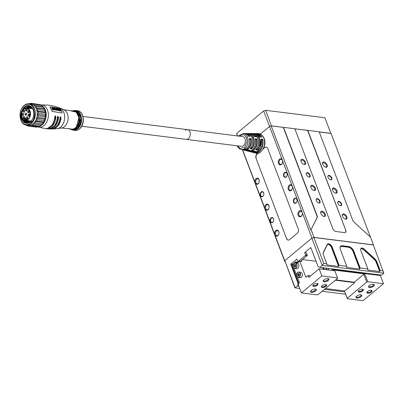 <?xml version="1.0" encoding="UTF-8"?>
<svg xmlns="http://www.w3.org/2000/svg" width="404" height="404" viewBox="0 0 404 404"><rect width="100%" height="100%" fill="white"/><g stroke="black" fill="none" stroke-linecap="round" stroke-linejoin="round"><path stroke-width="0.61" d="M298.849 286.118L297.506 285.951L295.167 287.89L294.784 287.537L284.815 260.636L311.868 238.153L313.918 237.481L373.341 244.97L383.8 273.17L322.22 265.408L319.882 267.347L381.467 275.109L383.8 273.17M284.815 260.636L295.167 287.89L299.743 288.466M322.079 291.284L345.657 294.253M344.764 291.905L324.412 289.34M313.918 237.481L323.781 263.438L326.806 263.817L323.473 255.05A4.914 2.783 -129.7 0 1 323.18 253.959A4.914 2.783 -129.7 0 1 323.372 252.237L327.311 244.445A3.378 1.914 -129.7 0 1 329.664 244.157A3.378 1.914 -129.7 0 1 332.133 246.975L339.123 265.372L346.789 266.337L340.38 249.465A4.914 2.783 -129.7 0 1 340.087 248.379A4.914 2.783 -129.7 0 1 342.264 245.748L348.743 246.566A4.914 2.783 -129.7 0 1 353.778 251.152L360.186 268.024L367.857 268.993L360.873 250.601A3.378 1.914 -129.7 0 1 360.671 249.854A3.378 1.914 -129.7 0 1 364.161 249.091L374.715 258.712A4.914 2.783 -129.7 0 1 376.841 261.772L380.174 270.544L383.199 270.927M300.541 261.176L307.121 255.707L305.394 255.485L298.192 261.474L297.753 261.327L296.915 259.121L290.784 264.216L291.4 264.014L298.546 282.83L299.117 282.901M292.86 264.196L291.4 264.014M310.827 247.551L318.125 266.761L310.827 247.551L304.697 252.646L306.424 252.869L307.262 255.07L307.121 255.707M297.506 285.951L298.081 283.421L290.784 264.216M305.394 255.485L305.535 254.853L304.697 252.646M318.125 266.761L319.882 267.347M323.781 263.438L322.22 265.408L311.868 238.153M298.546 282.83L298.081 283.421M305.535 254.853L307.262 255.07M298.192 261.474L299.081 261.585M346.789 266.337L346.768 267.418L359.732 269.049L359.873 268.418L353.369 251.288A4.606 2.611 50.3 0 0 348.647 246.985L342.168 246.167A4.606 2.611 50.3 0 0 340.698 246.521A4.606 2.611 50.3 0 0 340.107 248.511M359.732 269.049L353.076 251.53A4.606 2.611 50.3 0 0 348.354 247.228L341.875 246.41A4.606 2.611 50.3 0 0 340.562 246.652M367.857 268.993L367.832 270.074L379.72 271.569L379.861 270.938L376.432 261.908A4.606 2.611 50.3 0 0 374.437 259.035L363.883 249.419A3.07 1.737 50.3 0 0 361.09 248.697A3.07 1.737 50.3 0 0 360.691 249.985M379.72 271.569L376.139 262.151A4.606 2.611 50.3 0 0 374.144 259.277L363.595 249.662A3.07 1.737 50.3 0 0 360.959 248.834M326.806 263.817L326.78 264.898L338.663 266.398L338.81 265.766L331.724 247.112A3.07 1.737 50.3 0 0 329.765 244.713A3.07 1.737 50.3 0 0 327.599 244.481A3.07 1.737 50.3 0 0 327.336 244.814L323.397 252.601A4.606 2.611 50.3 0 0 323.2 254.091M338.663 266.398L331.431 247.354A3.07 1.737 50.3 0 0 327.467 244.612M380.174 270.544L379.861 270.938M360.186 268.024L359.873 268.418M339.123 265.372L338.81 265.766M296.879 199.379A2.611 1.838 97.2 0 1 297.076 200.697A2.611 1.838 97.2 0 1 297.006 201.268A2.611 1.838 97.2 0 1 295.395 203.313A2.611 1.838 97.2 0 1 293.572 202.131A2.611 1.838 97.2 0 1 294.39 198.546A2.611 1.838 97.2 0 1 296.879 199.379M297.076 200.712A2.303 1.621 -82.8 0 0 296.905 199.566A2.303 1.621 -82.8 0 0 295.733 198.495A2.303 1.621 -82.8 0 0 294.132 199.581A2.303 1.621 -82.8 0 0 293.986 201.995A2.303 1.621 -82.8 0 0 295.157 203.066A2.303 1.621 -82.8 0 0 297.011 201.253M287.022 173.422A2.611 1.838 97.2 0 1 287.219 174.74A2.611 1.838 97.2 0 1 287.143 175.311A2.611 1.838 97.2 0 1 285.532 177.356A2.611 1.838 97.2 0 1 283.714 176.174A2.611 1.838 97.2 0 1 284.527 172.589A2.611 1.838 97.2 0 1 287.022 173.422M287.214 174.755A2.303 1.621 -82.8 0 0 287.042 173.614A2.303 1.621 -82.8 0 0 285.87 172.538A2.303 1.621 -82.8 0 0 284.27 173.624A2.303 1.621 -82.8 0 0 284.123 176.038A2.303 1.621 -82.8 0 0 285.295 177.109A2.303 1.621 -82.8 0 0 287.148 175.296M263.671 192.834A2.611 1.838 97.2 0 1 263.863 194.152A2.611 1.838 97.2 0 1 263.792 194.723A2.611 1.838 97.2 0 1 262.181 196.768A2.611 1.838 97.2 0 1 260.363 195.581A2.611 1.838 97.2 0 1 261.176 192.001A2.611 1.838 97.2 0 1 263.671 192.834M263.863 194.167A2.303 1.621 -82.8 0 0 263.691 193.021A2.303 1.621 -82.8 0 0 262.519 191.951A2.303 1.621 -82.8 0 0 260.918 193.036A2.303 1.621 -82.8 0 0 260.772 195.45A2.303 1.621 -82.8 0 0 261.944 196.521A2.303 1.621 -82.8 0 0 263.797 194.708M273.528 218.791A2.611 1.838 97.2 0 1 273.725 220.109A2.611 1.838 97.2 0 1 273.654 220.68A2.611 1.838 97.2 0 1 272.044 222.725A2.611 1.838 97.2 0 1 270.22 221.538A2.611 1.838 97.2 0 1 271.039 217.958A2.611 1.838 97.2 0 1 273.528 218.791M273.725 220.124A2.303 1.621 -82.8 0 0 273.548 218.978A2.303 1.621 -82.8 0 0 272.377 217.907A2.303 1.621 -82.8 0 0 270.776 218.993A2.303 1.621 -82.8 0 0 270.63 221.407A2.303 1.621 -82.8 0 0 271.801 222.478A2.303 1.621 -82.8 0 0 273.654 220.665M302.258 212.524L301.945 211.701A3.111 2.192 -82.8 0 0 299.005 211.242A3.111 2.192 -82.8 0 0 298.187 215.372A3.111 2.192 -82.8 0 0 300.359 216.781A3.111 2.192 -82.8 0 0 302.273 214.347A3.111 2.192 -82.8 0 0 302.359 213.666A3.111 2.192 -82.8 0 0 302.258 212.524L311.964 238.072L284.719 260.716L284.825 261.661L281.896 253.818M302.359 213.696A2.535 1.788 -82.8 0 0 302.167 212.448A2.535 1.788 -82.8 0 0 300.879 211.272A2.535 1.788 -82.8 0 0 299.117 212.464A2.535 1.788 -82.8 0 0 298.955 215.12A2.535 1.788 -82.8 0 0 300.243 216.297A2.535 1.788 -82.8 0 0 302.283 214.312M275.013 235.173A3.111 2.192 -82.8 0 0 277.174 236.138A3.111 2.192 -82.8 0 0 278.922 233.754A3.111 2.192 -82.8 0 0 279.007 233.073A3.111 2.192 -82.8 0 0 278.775 231.507A3.111 2.192 -82.8 0 0 275.962 230.396A3.111 2.192 -82.8 0 0 274.7 234.35L284.719 260.716M279.007 233.108A2.535 1.788 -82.8 0 0 278.816 231.861A2.535 1.788 -82.8 0 0 277.528 230.679A2.535 1.788 -82.8 0 0 275.765 231.871A2.535 1.788 -82.8 0 0 275.604 234.527A2.535 1.788 -82.8 0 0 276.892 235.709A2.535 1.788 -82.8 0 0 278.932 233.724M292.4 186.572L292.087 185.749A3.111 2.192 -82.8 0 0 289.148 185.284A3.111 2.192 -82.8 0 0 288.325 189.415A3.111 2.192 -82.8 0 0 290.496 190.824A3.111 2.192 -82.8 0 0 292.415 188.39A3.111 2.192 -82.8 0 0 292.501 187.708A3.111 2.192 -82.8 0 0 292.4 186.572L301.945 211.701M292.501 187.739A2.535 1.788 -82.8 0 0 292.309 186.491A2.535 1.788 -82.8 0 0 291.016 185.315A2.535 1.788 -82.8 0 0 289.259 186.507A2.535 1.788 -82.8 0 0 289.097 189.163A2.535 1.788 -82.8 0 0 290.385 190.34A2.535 1.788 -82.8 0 0 292.42 188.355M265.155 209.216A3.111 2.192 -82.8 0 0 267.317 210.181A3.111 2.192 -82.8 0 0 269.064 207.797A3.111 2.192 -82.8 0 0 269.15 207.116A3.111 2.192 -82.8 0 0 268.913 205.55A3.111 2.192 -82.8 0 0 266.105 204.439A3.111 2.192 -82.8 0 0 264.842 208.393L274.7 234.35M269.145 207.151A2.535 1.788 -82.8 0 0 268.953 205.904A2.535 1.788 -82.8 0 0 267.665 204.722A2.535 1.788 -82.8 0 0 265.908 205.914A2.535 1.788 -82.8 0 0 265.746 208.57A2.535 1.788 -82.8 0 0 267.034 209.752A2.535 1.788 -82.8 0 0 269.069 207.767M282.537 160.615L282.224 159.792A3.111 2.192 -82.8 0 0 279.285 159.328A3.111 2.192 -82.8 0 0 278.467 163.458A3.111 2.192 -82.8 0 0 280.639 164.867A3.111 2.192 -82.8 0 0 282.553 162.433A3.111 2.192 -82.8 0 0 282.638 161.752A3.111 2.192 -82.8 0 0 282.537 160.615L292.087 185.749M282.638 161.782A2.535 1.788 -82.8 0 0 282.446 160.534A2.535 1.788 -82.8 0 0 281.159 159.358A2.535 1.788 -82.8 0 0 279.396 160.55A2.535 1.788 -82.8 0 0 279.235 163.206A2.535 1.788 -82.8 0 0 280.527 164.383A2.535 1.788 -82.8 0 0 282.563 162.398M255.293 183.259A3.111 2.192 -82.8 0 0 257.459 184.224A3.111 2.192 -82.8 0 0 259.201 181.845A3.111 2.192 -82.8 0 0 259.287 181.159A3.111 2.192 -82.8 0 0 259.055 179.593A3.111 2.192 -82.8 0 0 256.242 178.482A3.111 2.192 -82.8 0 0 254.985 182.436L264.842 208.393M259.287 181.194A2.535 1.788 -82.8 0 0 259.095 179.947A2.535 1.788 -82.8 0 0 257.808 178.765A2.535 1.788 -82.8 0 0 256.045 179.962A2.535 1.788 -82.8 0 0 255.883 182.613A2.535 1.788 -82.8 0 0 257.171 183.795A2.535 1.788 -82.8 0 0 259.211 181.81M319.968 201.076A2.611 1.48 -129.7 0 1 318.564 202.954A2.611 1.48 -129.7 0 1 316.297 200.616A2.611 1.48 -129.7 0 1 316.14 200.041A2.611 1.48 -129.7 0 1 317.549 198.692A2.611 1.48 -129.7 0 1 319.968 201.076M318.438 202.904A2.303 1.303 50.3 0 0 319.413 202.778A2.303 1.303 50.3 0 0 319.559 201.212A2.303 1.303 50.3 0 0 318.089 199.414A2.303 1.303 50.3 0 0 316.468 199.238A2.303 1.303 50.3 0 0 316.165 200.172M341.577 203.803A2.611 1.48 -129.7 0 1 340.173 205.676A2.611 1.48 -129.7 0 1 337.906 203.338A2.611 1.48 -129.7 0 1 337.749 202.763A2.611 1.48 -129.7 0 1 339.158 201.414A2.611 1.48 -129.7 0 1 341.577 203.803M340.042 205.631A2.303 1.303 50.3 0 0 341.016 205.505A2.303 1.303 50.3 0 0 341.168 203.934A2.303 1.303 50.3 0 0 339.698 202.136A2.303 1.303 50.3 0 0 338.072 201.96A2.303 1.303 50.3 0 0 337.774 202.894M331.719 177.846A2.611 1.48 -129.7 0 1 330.31 179.719A2.611 1.48 -129.7 0 1 328.043 177.381A2.611 1.48 -129.7 0 1 327.886 176.806A2.611 1.48 -129.7 0 1 329.295 175.457A2.611 1.48 -129.7 0 1 331.719 177.846M330.184 179.674A2.303 1.303 50.3 0 0 331.159 179.548A2.303 1.303 50.3 0 0 331.305 177.977A2.303 1.303 50.3 0 0 329.836 176.179A2.303 1.303 50.3 0 0 328.215 176.003A2.303 1.303 50.3 0 0 327.912 176.937M310.11 175.124A2.611 1.48 -129.7 0 1 308.701 176.997A2.611 1.48 -129.7 0 1 306.434 174.659A2.611 1.48 -129.7 0 1 306.277 174.084A2.611 1.48 -129.7 0 1 307.686 172.735A2.611 1.48 -129.7 0 1 310.11 175.124M308.575 176.947A2.303 1.303 50.3 0 0 309.55 176.821A2.303 1.303 50.3 0 0 309.696 175.255A2.303 1.303 50.3 0 0 308.232 173.457A2.303 1.303 50.3 0 0 306.606 173.281A2.303 1.303 50.3 0 0 306.303 174.215M320.877 213.549A3.111 1.762 50.3 0 0 323.574 216.337A3.111 1.762 50.3 0 0 325.25 214.1A3.111 1.762 50.3 0 0 322.367 211.257A3.111 1.762 50.3 0 0 320.69 212.863A3.111 1.762 50.3 0 0 320.877 213.549M323.331 216.236A2.535 1.434 50.3 0 0 324.316 216.074A2.535 1.434 50.3 0 0 324.483 214.352A2.535 1.434 50.3 0 0 322.867 212.373A2.535 1.434 50.3 0 0 321.079 212.181A2.535 1.434 50.3 0 0 320.741 213.12M342.481 216.271A3.111 1.762 50.3 0 0 345.183 219.059A3.111 1.762 50.3 0 0 346.859 216.822A3.111 1.762 50.3 0 0 343.976 213.979A3.111 1.762 50.3 0 0 342.294 215.584A3.111 1.762 50.3 0 0 342.481 216.271M344.94 218.958A2.535 1.434 50.3 0 0 345.925 218.801A2.535 1.434 50.3 0 0 346.087 217.074A2.535 1.434 50.3 0 0 344.471 215.095A2.535 1.434 50.3 0 0 342.688 214.903A2.535 1.434 50.3 0 0 342.35 215.842M311.014 187.592A3.111 1.762 50.3 0 0 313.716 190.38A3.111 1.762 50.3 0 0 315.393 188.143A3.111 1.762 50.3 0 0 312.504 185.3A3.111 1.762 50.3 0 0 310.827 186.906A3.111 1.762 50.3 0 0 311.014 187.592M313.469 190.279A2.535 1.434 50.3 0 0 314.458 190.122A2.535 1.434 50.3 0 0 314.62 188.395A2.535 1.434 50.3 0 0 313.004 186.416A2.535 1.434 50.3 0 0 311.216 186.224A2.535 1.434 50.3 0 0 310.878 187.163M332.623 190.314A3.111 1.762 50.3 0 0 335.325 193.102A3.111 1.762 50.3 0 0 336.997 190.87A3.111 1.762 50.3 0 0 334.113 188.022A3.111 1.762 50.3 0 0 332.436 189.627A3.111 1.762 50.3 0 0 332.623 190.314M335.078 193.006A2.535 1.434 50.3 0 0 336.062 192.844A2.535 1.434 50.3 0 0 336.229 191.117A2.535 1.434 50.3 0 0 334.613 189.138A2.535 1.434 50.3 0 0 332.825 188.946A2.535 1.434 50.3 0 0 332.487 189.885M301.157 161.635A3.111 1.762 50.3 0 0 303.853 164.423A3.111 1.762 50.3 0 0 305.53 162.186A3.111 1.762 50.3 0 0 302.647 159.343A3.111 1.762 50.3 0 0 300.97 160.949A3.111 1.762 50.3 0 0 301.157 161.635M303.611 164.322A2.535 1.434 50.3 0 0 304.596 164.165A2.535 1.434 50.3 0 0 304.762 162.438A2.535 1.434 50.3 0 0 303.146 160.459A2.535 1.434 50.3 0 0 301.359 160.267A2.535 1.434 50.3 0 0 301.02 161.206M322.761 164.357A3.111 1.762 50.3 0 0 325.462 167.145A3.111 1.762 50.3 0 0 327.139 164.913A3.111 1.762 50.3 0 0 324.255 162.07A3.111 1.762 50.3 0 0 322.574 163.671A3.111 1.762 50.3 0 0 322.761 164.357M325.22 167.049A2.535 1.434 50.3 0 0 326.205 166.887A2.535 1.434 50.3 0 0 326.366 165.165A2.535 1.434 50.3 0 0 324.75 163.181A2.535 1.434 50.3 0 0 322.968 162.989A2.535 1.434 50.3 0 0 322.629 163.928M282.224 159.792L269.564 126.457L271.205 125.922L294.844 128.714L332.805 228.644A3.07 1.737 -129.7 0 0 335.956 231.512L344.597 232.603A3.07 1.737 -129.7 0 0 345.571 232.371A3.07 1.737 -129.7 0 0 345.774 230.28L307.813 130.346L319.155 131.775L352.763 220.251A3.07 1.737 -129.7 0 0 354.096 222.165L370.478 237.103L373.437 244.89L314.014 237.401L311.964 238.072M260.418 134.057L269.564 126.457M242.582 149.798L254.985 182.436M263.413 148.647L264.766 147.526A3.07 2.166 97.2 0 1 266.135 147.071A3.07 2.166 97.2 0 1 267.695 148.5L298.263 228.967A3.07 2.166 97.2 0 1 297.304 233.179L289.517 239.653A3.07 2.166 97.2 0 1 288.148 240.102A3.07 2.166 97.2 0 1 286.587 238.673L256.02 158.206A3.07 2.166 97.2 0 1 256.979 153.995L257.914 153.217M283.502 127.285L317.11 215.756A3.07 1.737 -129.7 0 1 317.175 217.514L311.06 229.613L314.014 237.401M307.813 130.346L294.92 128.906M319.231 131.972L331.063 133.461L370.402 237.032M281.866 253.874L242.395 149.758M373.493 245.369L373.437 244.89M311.06 229.613L316.978 217.675A3.07 1.737 50.3 0 0 316.918 215.918L317.11 215.756M271.205 125.922L310.747 230.007M283.31 127.447L316.918 215.918M307.616 130.507L345.774 230.28M345.471 232.441A3.07 1.737 50.3 0 0 345.577 230.442M286.587 238.673L256.02 158.206M256.979 153.995L258.242 153.151M263.211 149.02L264.766 147.526M257.197 154.02A3.07 2.166 -82.8 0 0 256.237 158.237M286.805 238.698A3.07 2.166 -82.8 0 0 288.259 240.112M266.241 147.091A3.07 2.166 -82.8 0 0 264.979 147.551M269.544 126.472L263.661 110.979L236.608 133.461L237.552 135.951M237.289 135.916L236.608 133.461M330.846 133.436L324.917 117.766L265.711 110.307L271.422 125.947M330.836 133.34L319.19 131.876M307.712 130.426L294.885 128.81M283.406 127.366L271.629 125.881M263.661 110.979L265.711 110.307M185.229 130.351A4.914 3.464 97.2 0 1 187.421 129.628A4.914 3.464 97.2 0 1 190.259 133.371A4.914 3.464 97.2 0 1 188.385 138.658A4.914 3.464 97.2 0 1 186.194 139.38A4.914 3.464 -82.8 0 0 189.759 136.744A4.914 3.464 -82.8 0 0 189.648 131.315A4.914 3.464 -82.8 0 0 187.421 129.628L242.521 136.572A4.914 3.464 -82.8 0 1 245.359 140.314A4.914 3.464 -82.8 0 1 243.486 145.602A4.914 3.464 -82.8 0 1 241.294 146.324L81.729 126.215M253.172 152.485L257.318 151.439L260.343 147.516L261.04 139.143L262.671 139.234A9.736 6.863 97.2 0 1 261.216 149.187A9.736 6.863 97.2 0 1 254.343 152.793L255.687 153.131A9.908 6.984 -82.8 0 0 262.984 148.945A9.908 6.984 -82.8 0 0 263.802 138.198A9.908 6.984 -82.8 0 0 258.156 133.552L256 133.603A9.736 6.863 97.2 0 1 256.767 133.547A9.736 6.863 97.2 0 1 261.858 137.087L260.226 136.996L255.555 133.552M245.117 133.593A8.393 5.914 97.2 0 1 245.879 133.522A8.393 5.914 97.2 0 1 250.192 136.436L248.526 136.299M260.226 136.996A9.544 6.732 -82.8 0 0 255.242 133.542L253.278 133.598A9.398 6.626 97.2 0 1 254.045 133.542A9.398 6.626 97.2 0 1 259.403 137.951A9.398 6.626 97.2 0 1 257.242 150.106L255.671 149.758A9.211 6.494 -82.8 0 0 257.772 137.86A9.211 6.494 -82.8 0 0 252.52 133.537L250.556 133.598A9.065 6.388 97.2 0 1 251.323 133.537A9.065 6.388 97.2 0 1 256.025 136.759L254.363 136.623M254.394 136.668A8.878 6.257 -82.8 0 0 249.798 133.532L247.834 133.593A8.726 6.151 97.2 0 1 248.601 133.527A8.726 6.151 97.2 0 1 253.576 137.623A8.726 6.151 97.2 0 1 251.626 148.849L250.051 148.5L250.359 148.157L250.086 148.485M254.03 151.03L255.631 151.444A9.398 6.626 97.2 0 1 251.707 152.121A9.398 6.626 97.2 0 1 250.98 151.874L252.864 152.414A9.544 6.732 -82.8 0 0 259.6 148.894A9.544 6.732 -82.8 0 0 261.04 139.143M249.404 138.527L249.515 138.895L249.379 138.501L251.01 138.592A8.393 5.914 97.2 0 1 249.672 147.076A8.393 5.914 97.2 0 1 243.789 150.111L244.95 150.409A8.54 6.02 -82.8 0 0 248.435 149.844L250.01 150.192A8.726 6.151 97.2 0 1 246.43 150.783A8.726 6.151 97.2 0 1 245.703 150.53L247.586 151.076A8.878 6.257 -82.8 0 0 253.828 147.839A8.878 6.257 -82.8 0 0 255.207 138.819L256.843 138.91L256.52 139.284L255.399 139.218M255.671 149.758L255.707 149.743C258.434 146.233 259.131 142.274 257.792 137.86L253.121 133.578M251.01 138.592L250.687 138.961L249.566 138.895M249.702 139.779L250.687 138.961M261.201 139.395C262.913 145.617 258.348 153.444 253.459 152.53L252.864 152.414M262.671 139.234L262.353 139.607A9.428 6.646 97.2 0 1 254.565 152.545M261.181 139.542L261.065 139.168L261.141 139.582M255.55 140.087L256.52 139.284M251.626 148.849L251.49 148.409L250.429 148.172M248.647 133.82A8.423 5.939 97.2 0 1 253.631 139.34A8.423 5.939 97.2 0 1 251.48 148.389L251.49 148.409M257.242 150.106L257.111 149.662L256.055 149.429M254.161 133.835A9.095 6.408 97.2 0 1 259.514 139.885A9.095 6.408 97.2 0 1 257.101 149.647L257.111 149.662M250.52 151.808L254.06 151.106A9.211 6.494 -82.8 0 1 250.227 151.747L254.06 151.147L255.394 151.444M256.025 136.759L255.535 136.688L256.025 136.759M250.192 136.436L249.702 136.365L250.192 136.436M261.858 137.087L261.368 137.012L261.858 137.087M261.393 140.4L262.342 139.617L261.236 139.542M251.48 148.389L251.061 147.288M257.101 149.647L256.692 148.566M36.259 106.403L43.39 107.302L44.031 108.757L35.82 107.722A10.746 7.575 97.2 0 1 36.966 110.918L37.754 109.595A11.514 8.115 -82.8 0 0 37.274 108.262L35.82 107.722L36.259 106.403A11.514 8.115 -82.8 0 0 35.466 105.424L33.926 105.363L34.027 104.222A11.514 8.115 -82.8 0 0 33.022 103.707L31.512 104.131L31.33 103.313A11.514 8.115 -82.8 0 0 30.229 103.328L29.401 103.833M23.331 106.343A10.746 7.575 97.2 0 1 29.118 103.798A10.746 7.575 97.2 0 1 33.986 107.489A10.746 7.575 97.2 0 1 32.219 122.584A10.746 7.575 97.2 0 1 26.432 125.124L28.27 125.356A10.746 7.575 -82.8 0 0 30.356 125.215A10.746 7.575 -82.8 0 0 32.911 123.902A10.746 7.575 -82.8 0 0 35.067 121.483A10.746 7.575 -82.8 0 0 36.567 118.241A10.746 7.575 -82.8 0 0 37.224 114.569A10.746 7.575 -82.8 0 0 36.966 110.918L45.177 111.953L45.354 112.782L38.223 111.883L36.966 110.918M44.031 108.757L44.405 109.161L37.274 108.262M37.754 109.595L44.884 110.494L45.177 111.953M44.884 110.494A11.514 8.115 -82.8 0 0 44.405 109.161M37.224 114.569L38.33 113.408L45.46 114.307L45.44 115.483A10.746 7.575 97.2 0 1 45.435 115.605A10.746 7.575 97.2 0 1 45.142 117.852L45.127 117.933A11.514 8.115 -82.8 0 0 45.324 116.756L38.193 115.857L37.224 114.569L45.435 115.605L45.324 116.756M37.653 126.826A11.206 7.898 -82.8 0 0 38.072 126.972A11.206 7.898 -82.8 0 0 45.051 124.523A11.206 7.898 -82.8 0 0 48.061 112.004A11.206 7.898 -82.8 0 0 40.855 104.899A11.206 7.898 -82.8 0 0 40.784 104.904M45.49 128.563A11.802 8.322 -82.8 0 0 46.101 128.669A11.802 8.322 -82.8 0 0 52.429 125.876A11.802 8.322 -82.8 0 0 55.914 116.741L55.075 115.852L54.828 116.61A11.797 8.317 97.2 0 1 51.343 125.73A11.797 8.317 97.2 0 1 44.869 128.502L38.072 126.972M48.591 128.871A11.696 8.247 -82.8 0 0 49.207 128.937A11.696 8.247 -82.8 0 0 55.085 126.134A11.696 8.247 -82.8 0 0 58.535 117.17L57.742 116.231L57.499 116.983A11.761 8.292 97.2 0 1 54.03 126.048A11.761 8.292 97.2 0 1 47.965 128.856L46.101 128.669M51.702 128.972A11.408 8.04 -82.8 0 0 52.318 128.997A11.408 8.04 -82.8 0 0 57.666 126.255A11.408 8.04 -82.8 0 0 61.014 117.761L60.272 116.761L60.039 117.503A11.544 8.141 97.2 0 1 56.641 126.225A11.544 8.141 97.2 0 1 51.076 128.997L49.207 128.937M63.756 109.711A9.353 6.595 -82.8 0 1 68.069 116.64A9.353 6.595 -82.8 0 1 65.352 125.78A9.353 6.595 -82.8 0 1 61.453 127.992L70.589 128.906A9.06 6.388 -82.8 0 0 76.305 126.952A9.06 6.388 -82.8 0 0 78.724 116.781A9.06 6.388 -82.8 0 0 72.836 111.09L63.756 109.711L59.762 107.994A10.58 7.459 -82.8 0 1 64.61 115.842A10.58 7.459 -82.8 0 1 61.539 126.164A10.58 7.459 -82.8 0 1 57.156 128.664L52.318 128.997M72.553 129.578A9.423 6.641 -82.8 0 0 78.073 127.432A9.423 6.641 -82.8 0 0 80.654 117.14A9.423 6.641 -82.8 0 0 74.907 110.928M76.189 110.635A9.979 7.035 97.2 0 1 77.316 110.645A9.979 7.035 97.2 0 1 82.982 117.513A9.979 7.035 97.2 0 1 80.194 128.088A9.979 7.035 97.2 0 1 74.821 130.452A9.979 7.035 97.2 0 1 73.725 130.184M73.69 129.159L73.331 128.932M40.855 104.899L47.818 105.101A11.797 8.317 97.2 0 1 48.601 105.237L49.687 105.363A11.802 8.322 -82.8 0 0 49.056 105.247A11.802 8.322 -82.8 0 0 48.435 105.197M49.056 105.247L50.904 105.53A11.761 8.292 97.2 0 1 51.278 105.606L52.308 105.797A11.696 8.247 -82.8 0 0 52.126 105.757A11.696 8.247 -82.8 0 0 51.53 105.671M54.742 106.378A11.408 8.04 -82.8 0 1 54.787 106.383L52.126 105.757M50.086 107.025L49.939 107.454A11.686 8.237 97.2 0 1 51.717 110.701L52.5 111.433L61.696 112.979L62.125 112.716M55.914 116.741L55.56 117.135L55.025 116.079M55.56 117.135L53.217 124.255L47.995 128.134M62.15 112.216L61.883 112.772L62.15 112.216L60.368 108.964L59.469 108.368L50.273 106.823L50.121 107.252L51.717 110.701M52.5 111.433L61.696 112.979M52.687 111.226L51.899 110.499M49.939 107.454L50.273 106.823M54.176 128.204L58.605 124.382L60.651 118.165L60.181 117.024M51.096 128.275L55.984 124.336L58.181 117.569L57.661 116.478M53.202 109.671L52.328 109.322L51.752 108.03L52.257 108.105M53.151 109.721L52.656 109.716L53.328 109.524L53.242 109.05L52.985 109.535M53.086 108.974L53.161 109.332L52.828 109.332L52.101 108.025L52.808 108.292L52.54 108.535L51.924 108.222M56.055 109.984L55.489 109.686L54.575 108.065L55.469 109.903L56.055 109.984L55.287 110.105L55.136 109.762M60.428 111.065L61.251 111.024L60.428 111.065L60.267 110.701M59.989 110.151L59.646 109.555M61.251 111.024L60.62 110.656L60.292 109.999L60.772 110.12L59.843 109.237L60.353 109.363L59.666 109.439M60.772 110.12L60.115 110.201M54.969 109.933L54.404 109.989L55.131 109.56L54.136 108.05L53.389 108.136L53.737 108.681M56.717 110.317L56.025 110.206L56.717 110.317M55.808 109.731L55.186 108.151L56.206 110.009M53.409 109.883L53.722 109.696L53.409 109.883L53.323 109.555M53.151 109.004L52.944 107.863L53.586 109.681M53.722 109.696L53.55 109.11L53.954 109.156L54.308 109.979L53.373 109.307M60.095 110.863L59.651 110.792L60.166 110.782M59.661 109.474L59.221 109.373L59.398 109.171L59.484 109.671M59.938 110.661L60.024 110.11L60.115 110.459L59.817 110.418L59.09 109.105M56.671 109.863L56.363 109.272M59.464 110.6L59.287 110.802L58.767 110.08L59.161 110.161L59.287 110.802M59.61 110.63L58.418 108.777L57.812 108.61L58.949 110.489L58.651 110.666L58.444 110.216M58.358 110.378L57.469 110.009L58.423 110.302L57.509 108.62L57.055 108.651L57.646 109.812M58.247 110.504L57.792 110.408L58.423 110.302M57.509 108.62L56.878 108.848L57.333 108.822M52.808 108.292L52.434 107.903L51.934 107.833L51.965 108.126L52.833 109.514L53.328 109.524M52.101 108.025L52.444 108.045L52.267 108.247M52.434 107.903L51.752 108.03M60.353 109.363L59.479 109.136M59.595 109.004L60.61 110.863M53.57 107.934L54.585 109.792M54.909 110.019L55.146 109.737M56.898 110.115L56.222 109.792L55.898 109.136L56.409 109.216L56.232 109.413M56.409 109.216L55.449 108.373L55.994 108.459L55.818 108.656M55.994 108.459L55.186 108.151M54.49 109.777L52.944 107.863M59.742 109.444L59.378 109.04L58.928 108.913L58.974 109.186L59.827 110.59L60.272 110.661L60.024 110.11M59.651 110.792L60.272 110.661M59.378 109.04L58.747 109.11M57.191 110.166L57.02 109.555M57.196 109.358L56.313 108.509L56.807 108.595L56.631 108.797M56.807 108.595L55.954 108.398M56.055 108.287L57.07 110.146M58.949 110.489L58.625 109.807M54.969 109.454L54.606 109.57L54.277 108.908L54.782 109.105L54.838 109.6M54.469 108.711L53.828 108.151L54.409 108.721M53.485 108.908L53.131 108.05L53.808 108.944L53.485 108.908M58.777 109.459L58.06 108.822L58.686 109.469M57.227 108.787L57.817 109.05C59.009 110.656 57.373 109.928 57.227 108.787L57.247 108.681M57.05 108.989L57.817 109.05L58.252 110.135M54.787 109.651L54.101 109.11M54.313 108.828L54.181 108.216M58.605 109.565L57.878 109.024M38.117 126.538L37.208 127.093L30.078 126.194L30.356 125.215L31.815 125.745L38.946 126.644A11.514 8.115 -82.8 0 0 40.011 126.093L32.881 125.195L32.911 123.902L41.122 124.937L40.011 126.093M26.093 125.073L26.275 125.301A11.514 8.115 -82.8 0 0 27.285 125.816L27.714 125.255L28.972 126.215L36.102 127.114A11.514 8.115 -82.8 0 0 37.208 127.093M43.279 122.513L42.481 123.836L35.35 122.937L35.067 121.483L43.279 122.513L43.703 121.942A11.514 8.115 -82.8 0 0 44.329 120.594L37.198 119.695L36.567 118.241L44.778 119.276L44.329 120.594M32.911 123.902L41.582 124.846A11.514 8.115 -82.8 0 0 42.481 123.836M41.582 124.846L41.122 124.937M36.567 118.241L37.92 117.387L45.051 118.286L44.778 119.276M45.051 118.286A11.514 8.115 -82.8 0 0 45.127 117.933M45.46 114.307A11.514 8.115 -82.8 0 0 45.354 112.782M43.39 107.302A11.514 8.115 -82.8 0 0 42.597 106.318L35.466 105.424M34.027 104.222L41.157 105.121L42.137 106.398M41.157 105.121A11.514 8.115 -82.8 0 0 40.153 104.606L33.022 103.707M31.33 103.313L38.759 104.434M28.674 125.992L27.285 125.816M28.972 126.215A11.514 8.115 -82.8 0 0 30.078 126.194M31.815 125.745A11.514 8.115 -82.8 0 0 32.881 125.195M34.451 123.947A11.514 8.115 -82.8 0 0 35.35 122.937M35.067 121.483L36.572 121.043L43.703 121.942M36.572 121.043A11.514 8.115 -82.8 0 0 37.198 119.695M37.92 117.387A11.514 8.115 -82.8 0 0 38.193 115.857M38.33 113.408A11.514 8.115 -82.8 0 0 38.223 111.883M35.82 107.722A10.746 7.575 -82.8 0 0 33.926 105.363A10.746 7.575 -82.8 0 0 31.512 104.131A10.746 7.575 -82.8 0 0 30.956 104.03L29.118 103.798C26.927 103.581 24.947 104.444 23.18 106.383C17.731 111.933 19.796 124.72 26.432 125.124M22.26 120.251A8.979 6.333 -82.8 0 0 28.512 123.079A8.979 6.333 -82.8 0 0 33.567 116.195A8.979 6.333 -82.8 0 0 33.82 114.221A8.979 6.333 -82.8 0 0 32.638 108.595A8.979 6.333 -82.8 0 0 23.735 107.636A8.979 6.333 -82.8 0 0 22.26 120.251M33.815 114.251A8.519 6.004 -82.8 0 0 32.699 108.934A8.519 6.004 -82.8 0 0 22.866 110.12M21.942 117.448A8.519 6.004 -82.8 0 0 22.851 119.993A8.519 6.004 -82.8 0 0 28.77 122.68A8.519 6.004 -82.8 0 0 33.577 116.17M25.977 120.139L24.371 120.24L24.235 119.922C21.341 119.468 20.675 111.767 23.356 109.691C24.851 107.6 26.826 107.812 29.29 110.332C30.411 114.357 30.083 117.165 28.305 118.741L26.068 120.119L26.295 120.448L31.153 121.064M24.578 120.18L24.235 119.922L24.321 119.225C25.124 117.62 25.735 117.685 26.149 119.422L26.068 120.124M31.078 121.306L31.502 121.897M31.825 122.271L32.113 122.553M32.088 107.999L31.406 108.575M29.75 120.927L30.351 121.796M29.588 120.907A8.519 6.004 -82.8 0 0 30.244 121.877M32.007 107.893A8.519 6.004 -82.8 0 0 31.244 108.555M31.138 108.54A8.519 6.004 97.2 0 1 31.956 107.833M30.719 108.489L31.79 107.636L30.714 108.489M30.669 108.484L31.734 107.58M30.492 108.459L31.689 107.53M30.184 121.922A8.519 6.004 97.2 0 1 29.482 120.892M29.411 108.323L31.204 107.075M29.644 122.271L28.659 120.963M27.684 120.634L29.174 122.513L27.704 120.67M30.815 106.777L28.558 108.216L30.815 106.777M29.664 107.176L30.714 106.707L28.088 108.434M29.053 122.569L27.538 120.756M26.8 122.927L23.119 120.023L22.568 118.685M24.306 108.666L29.184 106.065M34.744 114.186L33.699 118.943M24.23 120.225L27.331 122.947L24.205 120.175L27.437 122.947L24.457 120.256L31.123 121.094M26.098 107.989L29.694 106.207M25.346 120.422L27.952 122.892M30.209 106.419L27.255 108.05L30.214 106.424M28.467 122.776L26.467 120.629M27.73 108.252L30.457 106.55M28.431 122.786L26.371 120.68M30.083 106.358L27.098 108.035M28.32 122.816L26.129 120.589M23.119 120.023L25.896 122.665M28.992 106.03L23.841 109.019M24.301 108.666L29.169 106.065M22.175 117.998L22.962 120.008L26.74 122.922M28.386 123.119L32.492 121.185M29.285 106.09L24.78 108.383M22.962 119.205L23.341 120.054L26.922 122.937M30.315 106.474L27.477 108.08M26.603 120.498L28.588 122.74M25.543 120.397L28.012 122.882M29.805 106.247L26.366 107.974M27.649 108.216L30.406 106.525M28.871 106.015L23.23 109.646M27.795 108.277L30.492 106.57M28.78 120.806L29.77 122.195M31.31 107.161L29.638 108.353M23.099 118.357C22.917 116.63 23.387 116.1 24.518 116.766L24.195 118.604L23.099 118.357M26.321 118.705C26.139 116.978 26.614 116.443 27.74 117.109L27.421 118.953L26.321 118.705M27.674 112.504C27.492 110.777 27.967 110.247 29.093 110.908L28.775 112.751L27.674 112.504M25.119 115.014C24.937 113.287 25.412 112.756 26.538 113.418L26.22 115.261L25.119 115.014M22.124 115.281C21.942 113.554 22.412 113.024 23.543 113.691L23.22 115.529L22.124 115.281M23.21 112.024C23.028 110.297 23.498 109.762 24.629 110.428L24.306 112.267L23.21 112.024M25.614 110.822C25.427 109.095 25.901 108.56 27.033 109.226L26.709 111.065L25.614 110.822M27.982 115.913C27.8 114.186 28.275 113.655 29.401 114.322L29.083 116.16L27.982 115.913M29.472 114.468A0.768 0.54 -82.8 0 0 29.139 115.948A0.768 0.54 -82.8 0 0 29.285 115.938M27.098 109.378A0.768 0.54 -82.8 0 0 26.765 110.853A0.768 0.54 -82.8 0 0 26.916 110.842M24.7 110.58A0.768 0.54 -82.8 0 0 24.361 112.054A0.768 0.54 -82.8 0 0 24.513 112.044M23.609 113.837A0.768 0.54 -82.8 0 0 23.275 115.317A0.768 0.54 -82.8 0 0 23.427 115.307M26.608 113.569A0.768 0.54 -82.8 0 0 26.275 115.049A0.768 0.54 -82.8 0 0 26.427 115.039M29.164 111.06A0.768 0.54 -82.8 0 0 28.83 112.534A0.768 0.54 -82.8 0 0 28.982 112.524M27.81 117.261A0.768 0.54 -82.8 0 0 27.477 118.736A0.768 0.54 -82.8 0 0 27.623 118.725M24.588 116.913A0.768 0.54 -82.8 0 0 24.25 118.392A0.768 0.54 -82.8 0 0 24.402 118.382M24.321 119.225L24.75 119.276L24.669 119.973L24.235 119.922M362.56 289.173A2.762 1.182 -20.8 0 1 362.888 289.244A2.762 1.182 -20.8 0 1 362.585 291.011A2.762 1.182 -20.8 0 1 359.055 292.087A2.762 1.182 -20.8 0 1 358.333 290.976A2.762 1.182 -20.8 0 1 362.56 289.173M358.505 290.739A2.303 0.985 159.2 0 0 358.51 291.062A2.303 0.985 159.2 0 0 359.201 291.456A2.303 0.985 159.2 0 0 361.706 290.84A2.303 0.985 159.2 0 0 362.812 289.426A2.303 0.985 159.2 0 0 362.6 289.183M371.205 290.264A2.762 1.182 -20.8 0 1 371.534 290.335A2.762 1.182 -20.8 0 1 371.226 292.097A2.762 1.182 -20.8 0 1 367.701 293.178A2.762 1.182 -20.8 0 1 366.978 292.067A2.762 1.182 -20.8 0 1 371.205 290.264M367.15 291.824A2.303 0.985 159.2 0 0 367.15 292.148A2.303 0.985 159.2 0 0 367.842 292.546A2.303 0.985 159.2 0 0 370.347 291.925A2.303 0.985 159.2 0 0 371.458 290.511A2.303 0.985 159.2 0 0 371.246 290.269M356.833 298.071A3.111 1.328 159.2 0 0 360.802 296.859A3.111 1.328 159.2 0 0 361.146 294.875A3.111 1.328 159.2 0 0 360.777 294.794A3.111 1.328 159.2 0 0 356.02 296.819A3.111 1.328 159.2 0 0 356.833 298.071M356.242 296.521A2.535 1.081 159.2 0 0 356.252 296.844A2.535 1.081 159.2 0 0 357.015 297.278A2.535 1.081 159.2 0 0 359.767 296.602A2.535 1.081 159.2 0 0 360.989 295.046A2.535 1.081 159.2 0 0 360.782 294.794M369.483 287.557A3.111 1.328 159.2 0 0 373.453 286.345A3.111 1.328 159.2 0 0 373.796 284.36A3.111 1.328 159.2 0 0 373.427 284.28A3.111 1.328 159.2 0 0 368.67 286.305A3.111 1.328 159.2 0 0 369.483 287.557M368.892 286.007A2.535 1.081 159.2 0 0 368.902 286.33A2.535 1.081 159.2 0 0 369.665 286.764A2.535 1.081 159.2 0 0 372.417 286.088A2.535 1.081 159.2 0 0 373.639 284.532A2.535 1.081 159.2 0 0 373.432 284.28M322.771 267.711L323.392 269.342M364.827 273.942L367.786 281.729L366.756 282.068L363.802 274.281L364.827 273.942L334.037 270.064L333.391 270.599M334.037 270.064L332.861 269.332L332.083 269.978L331.649 268.832M366.756 282.068L347.299 298.243L347.349 298.713L363.014 300.687L383.452 283.704L380.346 275.528L332.861 269.332M363.802 274.281L354.263 282.204L335.8 279.876M378.104 274.685L378.24 275.048M347.349 298.713L344.637 291.577L347.299 298.243M354.263 282.204L354.51 282.856L344.587 291.102M367.786 281.729L383.452 283.704M380.346 275.528L333.886 269.675M327.553 269.862A2.762 1.949 -82.8 0 0 328.851 268.478M324.781 267.963L325.195 268.291L325.483 268.054M322.326 287.456A2.762 1.182 -20.8 0 1 321.599 286.345A2.762 1.182 -20.8 0 1 325.826 284.547A2.762 1.182 -20.8 0 1 326.154 284.618A2.762 1.182 -20.8 0 1 325.851 286.38A2.762 1.182 -20.8 0 1 322.326 287.456M321.771 286.108A2.303 0.985 159.2 0 0 321.776 286.431A2.303 0.985 159.2 0 0 322.468 286.825A2.303 0.985 159.2 0 0 324.973 286.209A2.303 0.985 159.2 0 0 326.079 284.795A2.303 0.985 159.2 0 0 325.871 284.552M313.681 286.37A2.762 1.182 -20.8 0 1 312.959 285.254A2.762 1.182 -20.8 0 1 317.185 283.457A2.762 1.182 -20.8 0 1 317.514 283.527A2.762 1.182 -20.8 0 1 317.206 285.29A2.762 1.182 -20.8 0 1 313.681 286.37M313.13 285.017A2.303 0.985 159.2 0 0 313.13 285.34A2.303 0.985 159.2 0 0 313.827 285.734A2.303 0.985 159.2 0 0 316.327 285.118A2.303 0.985 159.2 0 0 317.438 283.704A2.303 0.985 159.2 0 0 317.226 283.462M328.048 278.563A3.111 1.328 159.2 0 0 323.296 280.588A3.111 1.328 159.2 0 0 324.109 281.835A3.111 1.328 159.2 0 0 328.073 280.629A3.111 1.328 159.2 0 0 328.417 278.639A3.111 1.328 159.2 0 0 328.048 278.563A2.535 1.081 159.2 0 1 328.26 278.816A2.535 1.081 159.2 0 1 327.043 280.366A2.535 1.081 159.2 0 1 324.291 281.048A2.535 1.081 159.2 0 1 323.528 280.613A2.535 1.081 159.2 0 1 323.513 280.285M315.403 289.077A3.111 1.328 159.2 0 0 310.646 291.102A3.111 1.328 159.2 0 0 311.459 292.35A3.111 1.328 159.2 0 0 315.428 291.138A3.111 1.328 159.2 0 0 315.771 289.153A3.111 1.328 159.2 0 0 315.403 289.077A2.535 1.081 159.2 0 1 315.615 289.33A2.535 1.081 159.2 0 1 314.393 290.88A2.535 1.081 159.2 0 1 311.641 291.562A2.535 1.081 159.2 0 1 310.878 291.127A2.535 1.081 159.2 0 1 310.868 290.799M315.958 261.267L302.475 259.565M297.349 277.114L299.445 282.628L298.667 283.275L298.329 284.749L301.435 292.93L317.1 294.9L318.125 294.566L337.587 278.391L337.532 277.917L321.867 275.942L319.155 268.806L308.747 277.457L308.005 275.513L305.863 277.29L299.702 261.07L301.864 261.343L301.5 260.378M297.859 262.6L297.718 262.226L295.556 261.954L292.541 264.458L293.097 265.918M297.718 262.226L298.566 261.519M308.005 275.513L310.681 275.851M325.387 288.532L344.743 290.971M335.406 280.204L354.414 282.598M293.895 268.029L296.546 275.003M297.162 263.171A1.535 1.081 97.2 0 0 297.268 263.09L299.702 261.07M296.061 263.029A1.535 1.081 97.2 0 1 295.804 262.6L297.586 262.827M295.556 261.954L295.804 262.6M321.867 275.942L301.435 292.93M337.532 277.917L334.82 270.781L319.155 268.806M296.667 274.245A2.762 1.949 97.2 0 1 298.899 272.038C297.056 272.321 296.344 273.71 296.758 276.21L298.208 277.523L300.046 277.755A2.762 1.949 -82.8 0 0 301.965 276.452A2.762 1.949 -82.8 0 0 302.142 273.559A2.762 1.949 -82.8 0 0 300.738 272.271L298.899 272.038A2.762 1.949 97.2 0 1 300.303 273.326A2.762 1.949 97.2 0 1 300.132 276.22A2.762 1.949 97.2 0 1 298.208 277.523A2.762 1.949 97.2 0 1 296.804 276.235M299.238 275.392L299.288 274.069L298.495 273.442L297.657 274.144L297.602 275.467L298.394 276.089L299.238 275.392M299.137 273.947L298.733 274.281L298.834 275.725M298.682 275.604L297.602 275.467M298.733 274.281L297.657 274.144M293.218 265.16A2.762 1.949 97.2 0 1 295.45 262.954C293.607 263.236 292.895 264.63 293.304 267.125L294.758 268.438L296.597 268.67A2.762 1.949 -82.8 0 0 298.516 267.367A2.762 1.949 -82.8 0 0 298.692 264.474A2.762 1.949 -82.8 0 0 297.283 263.186L295.45 262.954A2.762 1.949 97.2 0 1 296.854 264.241A2.762 1.949 97.2 0 1 296.677 267.135A2.762 1.949 97.2 0 1 294.758 268.438A2.762 1.949 97.2 0 1 293.349 267.15M295.784 266.307L295.839 264.984L295.046 264.357L294.203 265.059L294.152 266.382L294.945 267.004L295.784 266.307M295.688 264.862L295.284 265.196L295.385 266.64M295.233 266.519L294.152 266.382M295.284 265.196L294.203 265.059M353.778 251.152L353.076 251.53M348.354 247.228L348.743 246.566M342.264 245.748L341.875 246.41M376.841 261.772L376.139 262.151M332.133 246.975L331.431 247.354M374.144 259.277L374.715 258.712M364.161 249.091L363.595 249.662M327.336 244.814L327.311 244.445M323.397 252.601L323.372 252.237M248.556 136.345A8.206 5.782 -82.8 0 0 244.354 133.522C246.102 133.567 247.516 134.476 248.586 136.249L249.879 136.32M237.128 145.617C238.355 148.031 239.612 149.288 240.91 149.384A8.024 5.656 -82.8 0 0 246.824 145.99A8.024 5.656 -82.8 0 0 247.485 137.284A8.024 5.656 -82.8 0 0 242.91 133.517L244.354 133.522M250.051 148.5A8.54 6.02 -82.8 0 0 251.944 137.532A8.54 6.02 -82.8 0 0 247.076 133.527L245.107 133.588M249.536 138.759C250.187 142.814 249.202 146.102 246.581 148.606L242.309 149.738A8.206 5.782 -82.8 0 0 246.465 148.627A8.206 5.782 -82.8 0 0 249.379 138.501M254.99 151.354A9.095 6.408 97.2 0 1 251.889 151.869M249.359 150.096A8.423 5.939 97.2 0 1 246.541 150.515M238.779 136.103L243.839 134.532L246.506 137.623L247.016 141.804L244.652 147.208L240.168 148.445L237.552 145.854M243.789 150.111A8.393 5.914 97.2 0 1 243.067 149.859L243.789 150.111M254.343 152.793A9.736 6.863 97.2 0 1 253.616 152.545L254.343 152.793M256.843 138.91A9.065 6.388 97.2 0 1 255.444 148.132A9.065 6.388 97.2 0 1 249.066 151.45A9.065 6.388 97.2 0 1 248.344 151.202L250.227 151.747M250.672 138.971A8.085 5.701 97.2 0 1 243.87 149.839M256.505 139.294A8.757 6.171 97.2 0 1 249.218 151.192M251.404 133.825A8.757 6.171 97.2 0 1 255.48 136.633M245.89 133.81A8.085 5.701 97.2 0 1 249.642 136.305M256.924 133.84A9.428 6.646 97.2 0 1 261.317 136.956M31.704 122.195C30.138 124.457 24.74 126.76 21.508 121.099C19.584 114.18 20.144 109.363 23.2 106.651C24.765 104.383 30.164 102.086 33.396 107.747C35.32 114.665 34.754 119.483 31.704 122.195M41.567 105.641A10.746 7.575 97.2 0 1 44.788 108.853A10.746 7.575 97.2 0 1 43.021 123.947A10.746 7.575 97.2 0 1 39.89 126.164M71.927 111.13L76.174 112.095L78.937 117.473L76.346 127.033M69.084 128.477L71.589 129.532A9.474 6.681 97.2 0 0 76.689 127.295A9.474 6.681 97.2 0 0 78.25 113.984A9.474 6.681 97.2 0 0 73.962 110.731L73.957 110.731A9.474 6.681 97.2 0 1 73.962 110.731A9.474 6.681 97.2 0 0 71.321 111.135A9.474 6.681 97.2 0 1 73.957 110.731A9.474 6.681 97.2 0 1 79.341 117.251A9.474 6.681 97.2 0 1 76.689 127.295A9.474 6.681 97.2 0 1 71.594 129.532A9.474 6.681 97.2 0 1 71.589 129.532A9.474 6.681 97.2 0 1 69.135 128.492A9.474 6.681 97.2 0 0 71.589 129.532L71.695 129.548A9.474 6.681 97.2 0 1 71.644 129.543M76.8 127.305A9.474 6.681 97.2 0 1 71.695 129.548C73.609 129.74 75.341 128.987 76.901 127.28C81.714 122.387 79.871 111.075 74.063 110.747A9.474 6.681 97.2 0 1 78.356 113.999A9.474 6.681 97.2 0 1 76.8 127.305M74.013 110.741A9.474 6.681 97.2 0 1 74.063 110.747L71.271 111.135M74.392 110.797L78.603 112.559L80.921 118.286L78.134 127.538L72.023 129.578M73.164 130.133L73.159 130.133A9.873 6.959 97.2 0 0 78.477 127.8A9.873 6.959 97.2 0 0 80.098 113.933A9.873 6.959 97.2 0 0 75.634 110.544L75.629 110.544A9.873 6.959 97.2 0 1 75.634 110.544A9.873 6.959 97.2 0 0 73.609 110.701A9.873 6.959 97.2 0 1 75.629 110.544A9.873 6.959 97.2 0 1 81.234 117.332A9.873 6.959 97.2 0 1 78.477 127.8A9.873 6.959 97.2 0 1 73.164 130.133A9.873 6.959 97.2 0 1 73.159 130.133A9.873 6.959 97.2 0 1 71.24 129.477A9.873 6.959 97.2 0 0 73.159 130.133L73.265 130.149A9.873 6.959 97.2 0 1 73.215 130.138M78.583 127.81A9.873 6.959 97.2 0 1 73.265 130.149C75.255 130.346 77.063 129.558 78.689 127.785C83.704 122.685 81.78 110.898 75.735 110.555A9.873 6.959 97.2 0 1 80.204 113.943A9.873 6.959 97.2 0 1 78.583 127.81M75.684 110.55A9.873 6.959 97.2 0 1 75.735 110.555L73.568 110.701M61.014 117.761L60.651 118.165M58.535 117.17L58.181 117.569M24.291 120.205A6.292 4.439 97.2 0 1 22.412 118.332M23.442 109.489A6.292 4.439 97.2 0 1 26.836 107.999A6.292 4.439 97.2 0 1 29.684 110.161A6.292 4.439 97.2 0 1 28.649 119.003A6.292 4.439 97.2 0 1 26.295 120.448L26.068 120.129M26.028 118.705A1 0.702 97.2 0 0 25.573 118.362A1 0.702 97.2 0 0 24.75 119.276L26.058 119.443M327.013 268.246A2.762 1.949 97.2 0 1 325.715 269.635M323.392 267.791L324.331 269.458A2.762 1.949 97.2 0 1 323.604 268.438A2.762 1.949 97.2 0 1 323.437 267.796M323.442 267.796A2.611 1.838 -82.8 0 0 323.594 268.342A2.611 1.838 -82.8 0 0 324.67 269.498M325.18 269.564A2.611 1.838 -82.8 0 0 326.791 268.221M296.794 276.144A2.611 1.838 -82.8 0 0 299.283 276.972A2.611 1.838 -82.8 0 0 300.101 273.392A2.611 1.838 -82.8 0 0 297.607 272.559A2.611 1.838 -82.8 0 0 296.794 276.144M296.773 276.159A2.762 1.949 97.2 0 1 296.597 274.831M293.339 267.059A2.611 1.838 -82.8 0 0 295.834 267.887A2.611 1.838 -82.8 0 0 296.647 264.307A2.611 1.838 -82.8 0 0 294.157 263.474A2.611 1.838 -82.8 0 0 293.339 267.059A2.762 1.949 97.2 0 1 293.142 265.746M247.076 133.527C249.329 133.628 250.99 134.981 252.056 137.587C253.293 141.541 252.707 145.122 250.293 148.339M252.52 133.537L253.106 133.578C255.267 133.921 256.858 135.37 257.883 137.916C259.227 142.233 258.57 146.127 255.909 149.601M242.91 133.517L238.431 136.057M240.91 149.384L242.309 149.738M247.586 151.076C252.222 152.571 256.989 145.152 255.368 139.077M258.156 133.552C260.731 133.583 262.706 135.178 264.085 138.335C267.499 145.814 259.949 155.591 255.687 153.131M244.95 150.409L248.435 149.889L249.773 150.187M249.798 133.532C251.722 133.588 253.263 134.603 254.424 136.572L255.712 136.643M255.242 133.542L255.848 133.583C257.686 133.855 259.156 134.956 260.257 136.9L261.539 136.966M41.556 105.626L44.788 108.686L46.293 113.686L43.178 123.902L39.789 126.225M61.453 127.992L57.156 128.664M77.316 110.645C83.613 111.09 85.486 122.872 80.452 128.018C78.795 129.841 76.917 130.654 74.821 130.452M82.961 116.468L187.421 129.628M71.205 129.472L73.159 130.133M55.07 106.449L59.762 107.994M32.578 108.721L26.836 107.999L23.341 109.514C20.624 113.943 20.952 117.519 24.331 120.23L31.118 121.099M25.573 118.362L26.245 120.453L31.143 121.069"/></g></svg>
